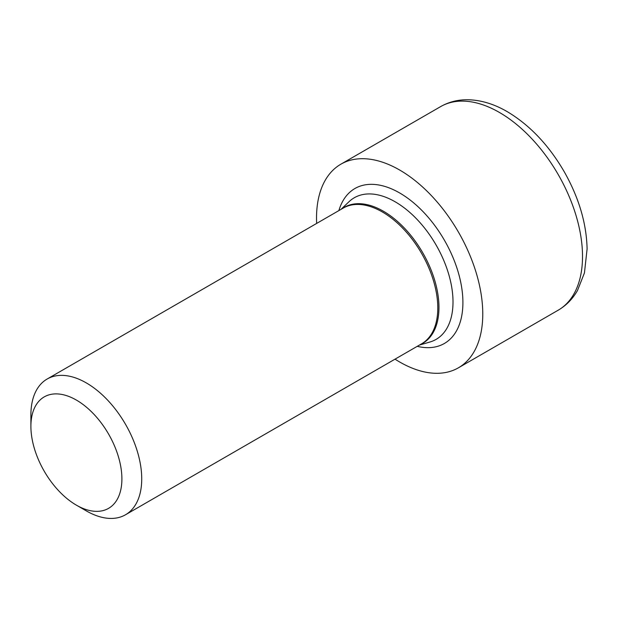 <?xml version="1.0" encoding="UTF-8"?>
<svg xmlns="http://www.w3.org/2000/svg" width="618" height="618" viewBox="0 0 618 618"><rect width="100%" height="100%" fill="white"/><g stroke="black" fill="none" stroke-linecap="round" stroke-linejoin="round"><path stroke-width="0.93" d="M76.4 505.161A64.349 37.15 -120 0 0 121.901 478.896A64.349 37.15 -120 0 0 76.4 400.085A64.349 37.15 -120 0 0 30.9 426.358A64.349 37.15 -120 0 0 76.4 505.161L86.311 510.885A78.37 45.245 60 0 0 125.5 514.771A78.37 45.245 60 0 0 137.513 451.974A78.37 45.245 60 0 0 86.311 382.913A78.37 45.245 60 0 0 47.13 379.035A78.37 45.245 60 0 0 30.9 414.91L30.9 426.358M395.026 359.158A117.551 67.872 -120 0 0 399.645 361.978A117.551 67.872 -120 0 0 458.425 367.803A117.551 67.872 -120 0 0 458.425 232.067A117.551 67.872 -120 0 0 340.873 164.195A117.551 67.872 -120 0 0 316.655 223.422M341.862 208.876A78.517 45.33 60 0 1 383.446 211.248A78.517 45.33 60 0 1 435.366 282.627A78.517 45.33 60 0 1 420.225 344.612M340.997 209.371L348.992 201.731A81.777 47.215 60 0 1 395.18 201.808A81.777 47.215 60 0 1 450.02 279.058A81.777 47.215 60 0 1 429.974 342.001L419.359 345.107M125.5 514.771L421.561 343.84A78.37 45.245 -120 0 0 421.561 253.349A78.37 45.245 -120 0 0 343.191 208.104L47.13 379.035M338.88 210.591A89.471 51.657 60 0 1 444.381 240.17A89.471 51.657 60 0 1 417.25 346.327M458.425 367.803L558.17 310.213A117.551 67.872 -120 0 0 558.17 174.477A117.551 67.872 -120 0 0 440.619 106.613L340.873 164.195M558.17 310.213C566.266 305.462 572.716 298.873 577.521 290.429L584.45 272.893L587.1 248.938C586.521 223.384 578.888 197.636 564.211 171.704C548.884 145.307 530.028 125.377 507.648 111.897C494.261 104.025 480.874 99.969 467.494 99.737C457.753 99.676 448.799 101.962 440.619 106.613"/></g></svg>
